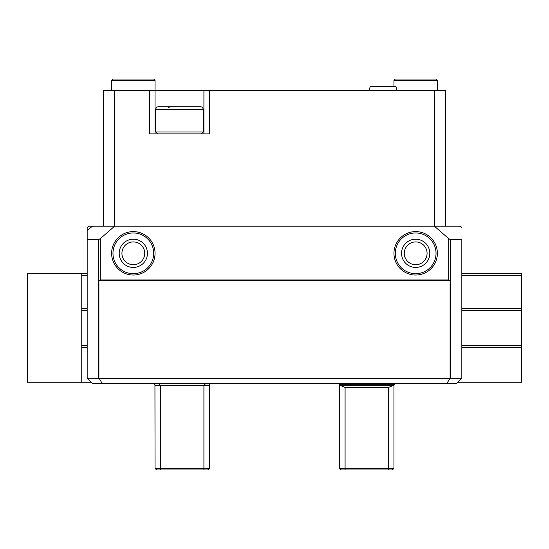 <?xml version="1.0" encoding="UTF-8"?>
<svg xmlns="http://www.w3.org/2000/svg" width="549" height="549" viewBox="0 0 549 549"><rect width="100%" height="100%" fill="white"/><g stroke="black" fill="none" stroke-linecap="round" stroke-linejoin="round"><path stroke-width="0.82" d="M155.806 109.436A2.718 2.718 0 0 1 158.524 106.726L200.44 106.726A2.718 2.718 0 0 1 203.157 109.436L155.806 109.436L155.806 132L203.157 132L203.157 109.436M395.747 90.434C395.63 89.988 397.661 90.407 395.747 86.365L370.438 86.365C368.523 90.407 370.561 89.988 370.438 90.434M111.612 80.387L112.97 79.029L153.693 79.029L155.044 80.387L111.612 80.387L111.612 90.434M393.956 80.387L395.307 79.029L436.03 79.029L437.388 80.387L393.956 80.387L393.956 86.365M445.534 192.514L445.534 183.826M201.284 133.874L203.157 132M157.68 133.874L155.806 132M155.044 133.874L155.044 90.434L103.466 90.434L103.466 226.174L92.486 226.174L87.174 230.45L87.174 378.206L92.609 383.634L456.391 383.634L461.826 378.206L461.826 239.748C461.826 223.628 461.826 223.628 461.826 239.748L450.585 239.748L448.663 238.609L448.663 279.928L450.105 280.47L450.105 378.343L446.701 383.634M92.486 226.174L88.615 226.174L87.174 227.581L87.174 235.679L87.174 230.45M427.074 253.322A11.405 11.405 0 0 1 415.668 264.728A11.405 11.405 0 0 1 404.27 253.322A11.405 11.405 0 0 1 415.668 241.924A11.405 11.405 0 0 1 427.074 253.322M393.956 253.322A21.72 21.72 0 0 1 415.668 231.603A21.72 21.72 0 0 1 437.388 253.322A21.72 21.72 0 0 1 415.668 275.042A21.72 21.72 0 0 1 393.956 253.322M111.612 253.322A21.72 21.72 0 0 1 133.332 231.603A21.72 21.72 0 0 1 155.044 253.322A21.72 21.72 0 0 1 133.332 275.042A21.72 21.72 0 0 1 111.612 253.322M144.73 253.322A11.405 11.405 0 0 1 133.332 264.728A11.405 11.405 0 0 1 121.926 253.322A11.405 11.405 0 0 1 133.332 241.924A11.405 11.405 0 0 1 144.73 253.322M395.307 253.322A20.361 20.361 0 0 1 415.668 232.961A20.361 20.361 0 0 1 436.03 253.322A20.361 20.361 0 0 1 415.668 273.683A20.361 20.361 0 0 1 395.307 253.322M112.97 253.322A20.361 20.361 0 0 1 133.332 232.961A20.361 20.361 0 0 1 153.693 253.322A20.361 20.361 0 0 1 133.332 273.683A20.361 20.361 0 0 1 112.97 253.322M429.792 253.322A14.116 14.116 0 0 1 415.668 267.438A14.116 14.116 0 0 1 401.552 253.322A14.116 14.116 0 0 1 415.668 239.206A14.116 14.116 0 0 1 429.792 253.322M147.448 253.322A14.116 14.116 0 0 1 133.332 267.438A14.116 14.116 0 0 1 119.208 253.322A14.116 14.116 0 0 1 133.332 239.206A14.116 14.116 0 0 1 147.448 253.322M155.044 80.387L155.044 90.434L203.912 90.434L203.912 133.874M461.826 227.533L460.467 226.174L445.534 226.174L445.534 90.434L203.912 90.434M169.147 107.652L167.267 106.726L169.147 107.652M449.638 378.748L99.362 378.748L98.895 378.343L98.895 280.47L100.337 279.928L100.337 238.609L98.415 239.748L87.174 239.748M102.299 383.634L99.362 378.748M450.105 280.47L98.895 280.47M87.174 378.206L98.895 378.343M448.663 279.928L100.337 279.928M450.105 378.343L461.826 378.206M434.52 90.434L434.52 226.174L103.466 226.174M100.337 238.609L114.638 226.174M434.362 226.174L448.663 238.609M209.341 90.434L209.341 133.874L149.616 133.874L149.616 90.434M434.52 226.174L445.534 226.174M114.48 90.434L114.48 226.174M91.251 382.276L27.45 382.276L27.45 273.683L87.174 273.683M339.659 385.81L339.659 468.338L345.088 468.338L345.088 387.436L341.21 385.81L339.659 385.81L339.042 383.634M394.566 383.634L393.956 385.535M341.08 385.81L339.659 385.535M393.956 385.81L392.398 385.81L388.52 387.436L388.52 468.338L393.956 468.338L393.956 385.755L392.528 385.81M339.659 468.338L341.286 469.971L345.088 469.971L345.088 468.338L388.52 468.338L388.52 469.971L345.088 469.971M392.398 385.81L341.21 385.81M393.956 468.338L392.322 469.971L388.52 469.971M345.088 387.436L388.52 387.436M461.826 310.336L521.55 310.336L521.55 273.683L461.826 273.683M521.55 310.336L521.55 382.276L457.749 382.276M81.746 382.276L81.746 273.683M521.55 275.317L461.826 275.317M87.174 275.317L81.746 275.317M521.55 308.71L461.826 308.71M87.174 308.71L81.746 308.71M81.746 310.336L87.174 310.336M521.55 345.74L461.826 345.74M87.174 345.74L81.746 345.74M81.746 347.366L87.174 347.366M461.826 347.366L521.55 347.366M205.546 383.634L203.912 385.535L160.48 385.535L158.846 383.634M209.341 385.535L203.912 385.535L203.912 468.338L209.341 468.338L209.341 385.535L209.958 383.634M154.942 384.725L155.044 468.338L160.48 468.338L160.48 385.535L155.044 385.535L154.434 383.634M203.912 469.971L203.912 468.338L160.48 468.338L160.48 469.971L207.714 469.971L209.341 468.338L207.714 469.971M160.48 469.971L156.678 469.971L155.044 468.338M98.415 378.206L98.415 239.748M450.585 239.748L450.585 378.206M350.516 383.634L350.516 384.725L339.55 384.725M383.092 383.634L383.092 384.725L350.516 384.725L350.516 385.81M394.058 384.725L383.092 384.725L383.092 385.81M521.55 345.197L461.826 345.197M87.174 345.197L81.746 345.197M81.746 310.878L87.174 310.878M461.826 310.878L521.55 310.878M437.388 80.387L437.388 90.434"/></g></svg>
